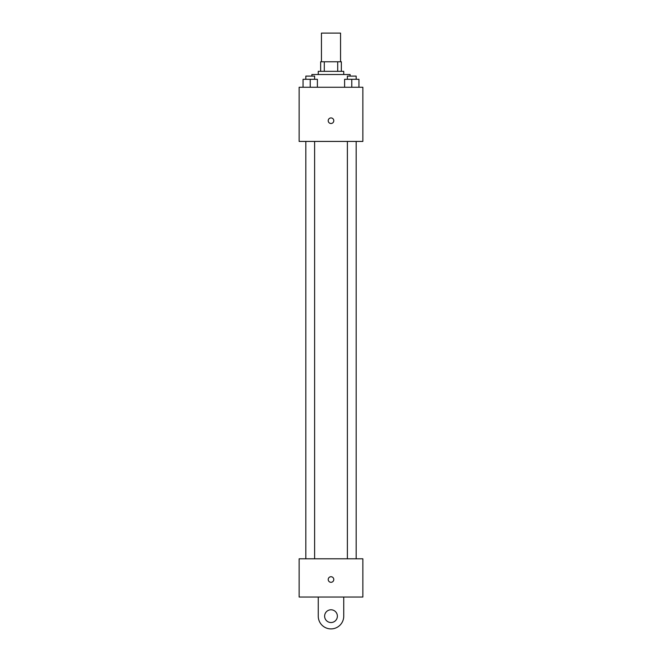<?xml version="1.0" encoding="UTF-8"?>
<svg xmlns="http://www.w3.org/2000/svg" width="662" height="662" viewBox="0 0 662 662"><rect width="100%" height="100%" fill="white"/><g stroke="black" fill="none" stroke-linecap="round" stroke-linejoin="round"><path stroke-width="0.99" d="M340.558 61.773L340.558 33.1L321.442 33.1L321.442 61.773M324.297 71.331L324.297 61.773L320.648 61.773L320.648 71.331L320.648 61.773M324.297 61.773L341.352 61.773L341.352 71.331M337.703 71.331L337.703 61.773M318.257 74.516L318.257 71.331L343.743 71.331L343.743 74.516M350.115 76.113L350.115 74.516L311.885 74.516L311.885 76.113M299.141 87.26L362.859 87.26L362.859 141.428L299.141 141.428L299.141 87.26M331 123.504A2.789 2.789 0 0 1 328.584 119.325A2.789 2.789 0 0 1 333.416 119.325A2.789 2.789 0 0 1 331 123.504M299.141 558.802L362.859 558.802L362.859 597.041L299.141 597.041L299.141 558.802L362.859 558.802M344.604 87.26L344.604 79.299L358.945 79.299L358.945 87.26L358.945 79.299M351.77 87.26L351.77 79.299M356.173 79.299L356.173 76.113L347.376 76.113L347.376 79.299M303.055 87.26L303.055 79.299L317.396 79.299L317.396 87.26L317.396 79.299M310.23 87.26L310.23 79.299M314.624 79.299L314.624 76.113L305.827 76.113L305.827 79.299M328.211 579.515A2.789 2.789 0 0 1 332.39 577.098A2.789 2.789 0 0 1 332.39 581.931A2.789 2.789 0 0 1 328.211 579.515M343.743 597.041L343.743 616.157A12.744 12.744 0 0 1 331 628.9A12.744 12.744 0 0 1 318.257 616.157L318.257 597.041M331 622.528A6.372 6.372 0 0 1 325.481 612.971A6.372 6.372 0 0 1 336.519 612.971A6.372 6.372 0 0 1 331 622.528M347.376 141.428L347.376 558.802M356.173 141.428L356.173 558.802M314.624 558.802L314.624 141.428M305.827 558.802L305.827 141.428"/></g></svg>
